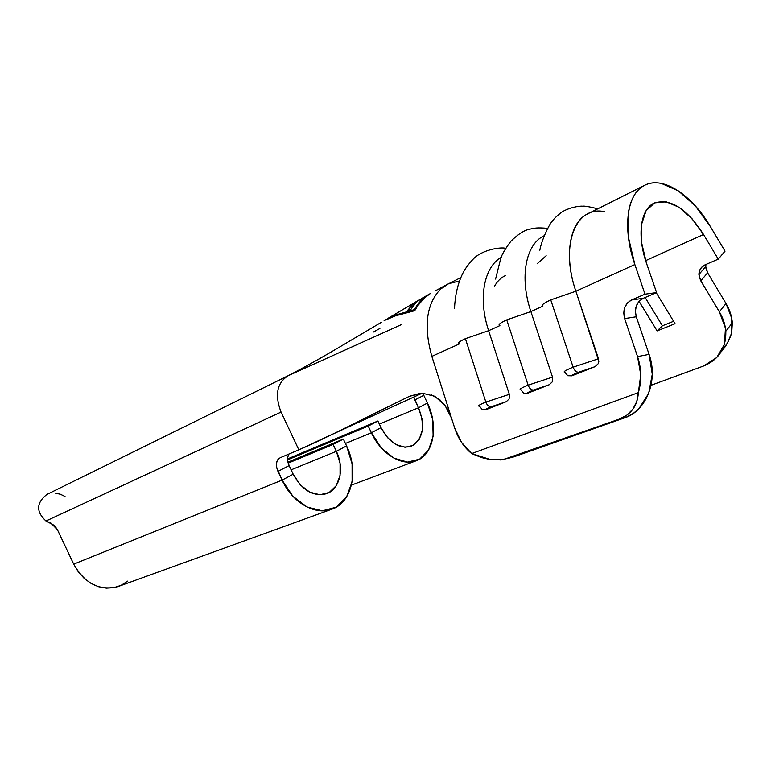 <?xml version="1.0" encoding="UTF-8"?>
<svg xmlns="http://www.w3.org/2000/svg" width="771" height="771" viewBox="0 0 771 771"><rect width="100%" height="100%" fill="white"/><g stroke="black" fill="none" stroke-linecap="round" stroke-linejoin="round"><path stroke-width="1.16" d="M379.891 328.485L373.145 332.166M552.518 377.106L528.116 385.172C529.446 388.517 531.258 390.126 533.551 390.02L549.289 384.71L552.287 381.857L552.518 377.106L530.882 311.58L506.74 319.878L528.116 385.172L552.518 377.106L530.882 311.58L542.871 306.164C540.866 305.374 543.488 303.282 550.745 299.89L573.123 367.169C574.501 370.61 576.332 372.287 578.616 372.21L595.048 366.668L598.248 363.671L598.527 358.756L573.123 367.169L598.527 358.756L575.87 291.236L550.745 299.89C543.488 303.282 540.866 305.374 542.871 306.164L530.882 311.58C519.211 277.194 525.755 243.973 544.259 235.695C525.755 243.973 519.211 277.194 530.882 311.58L506.74 319.878C499.945 323.059 497.661 324.967 499.897 325.603C497.661 324.967 499.945 323.059 506.74 319.878L528.116 385.172C521.167 388.015 518.738 389.538 520.849 389.74L523.692 393.171L527.528 393.297L549.289 384.71L552.287 381.857L552.518 377.106M509.332 394.338L485.855 402.086C487.137 405.324 488.93 406.876 491.223 406.741L506.325 401.662L509.13 398.925L509.332 394.338L488.631 330.692L465.395 338.662L485.855 402.086L509.332 394.338L488.631 330.692L499.897 325.603L488.631 330.692C477.904 298.579 483.899 267.017 501.198 257.389C483.899 267.017 477.904 298.579 488.631 330.692L465.395 338.662C459.024 341.64 457.049 343.384 459.477 343.876C457.049 343.384 459.024 341.64 465.395 338.662L485.855 402.086C479.34 404.746 477.23 406.124 479.543 406.221L482.251 409.574L485.855 409.729L506.325 401.662L509.13 398.925L509.332 394.338M509.13 458.08L625.821 417.41L633.232 413.478L638.908 408.697L648.662 393.383L652.276 374.243L649.086 354.371L636.277 316.775L624.655 318.596L637.55 356.597L649.086 354.371L636.277 316.775L635.381 311.224L636.374 305.779L639.111 301.249L643.197 298.319L656.593 292.595L646.512 263.277C636.682 235.367 640.576 208.825 654.377 203.014C670.597 198.195 686.99 208.69 703.547 234.5L718.254 259.143L705.243 264.761L701.456 267.489L699.287 271.498L699.066 276.191L700.8 280.856L719.382 311.821L726.012 303.514C729.713 309.759 731.824 316.187 732.334 322.818L731.698 332.947C729.279 340.319 725.993 346.362 721.839 351.065L727.554 342.767L731.698 332.947L731.727 318.24L726.012 303.514L707.624 272.818L700.8 280.856L719.382 311.821L726.012 303.514L707.624 272.818L705.918 268.192M401.893 324.389L288.335 375.631C276.953 382.724 274.534 394.868 281.058 412.08L298.84 449.85C326.374 438.179 371.545 414.547 409.459 396.294L422.277 393.191L434.709 396.246L444.896 405.199L451.613 418.402L431.847 356.375C423.443 326.306 426.392 303.851 440.665 289.019L448.365 283.863L458.263 281.242M430.449 293.491L424.387 298.02C421.371 300.517 418.152 304.738 414.74 310.694L395.321 315.888L384.112 320.611M431.066 394.636L439.962 399.879L447.055 408.37L451.613 418.402L454.649 427.924L431.847 356.375L459.477 343.876L431.847 356.375C423.443 326.306 426.392 303.851 440.665 289.019L447.922 284.075L460.836 277.589M564.16 371.979C564.015 371.246 567.003 369.646 573.123 367.169C565.692 370.196 562.907 371.882 564.777 372.22L567.784 375.728L571.851 375.814L595.048 366.668L598.248 363.671L598.865 361.291L575.87 291.236L634.861 264.549L645.009 294.185L631.574 299.958L627.478 302.916L624.741 307.484L623.749 312.987L624.655 318.596L637.55 356.597L640.768 374.802L638.349 392.641L471.679 453.579L461.53 442.371L454.649 427.924C458.157 438.632 463.834 447.18 471.679 453.579L638.349 392.641L636.74 401.614L632.808 409.247L626.775 415.203L618.959 419.241L507.896 458.379L499.926 460.017M644.248 185.493L588.022 213.721C569.682 221.759 563.64 255.712 575.87 291.236L634.861 264.549C621.918 227.657 627.131 192.856 645.086 185.069C663.349 175.904 691.963 195.044 710.486 226.751L695.346 205.924L678.355 190.88L661.306 183.402C655.764 182.303 650.705 182.708 646.108 184.616C641.511 186.534 637.675 189.917 634.61 194.745C631.545 199.593 629.473 205.655 628.375 212.941L628.404 237.198L634.861 264.549L645.009 294.185L631.574 299.958L643.197 298.319L656.593 292.595L645.009 294.185L656.593 292.595L646.512 263.277L641.636 242.798L641.52 224.534L646.088 210.724L654.646 202.889L666.086 201.771L679.02 207.283L691.972 218.636L703.547 234.5L645.645 260.646L703.547 234.5L718.254 259.143L705.243 264.761C701.109 266.737 698.998 269.995 698.912 274.524L700.8 280.856L707.624 272.818L705.773 266.535L698.912 274.524M505.256 275.661C500.88 277.724 497.334 281.193 494.635 286.051M546.167 255.731L537.146 263.769M490.963 459.728L481.412 457.54L471.679 453.579L490.963 459.728L503.232 459.603L618.959 419.241L624.693 417.824L513.737 456.885L507.703 458.456M639.053 301.307L657.114 330.904L675.059 323.695L656.266 292.729L675.059 323.695L657.114 330.904L639.053 301.307M719.382 311.821L725.453 328.215L724.47 344.3L716.741 357.551L703.615 365.974L651.081 385.278L703.615 365.974C718.861 359.7 726.253 348.135 725.81 331.27C725.27 324.601 723.121 318.115 719.382 311.821M725.029 251.182L710.486 226.751L725.029 251.182L718.254 259.143L725.029 251.182M520.849 389.74C518.738 389.538 521.167 388.015 528.116 385.172C529.446 388.517 531.258 390.126 533.551 390.02L527.528 393.297L549.289 384.71L533.551 390.02C529.079 391.803 527.075 392.902 527.528 393.297L523.692 393.171M662.395 325.805L645.144 297.481L662.395 325.805L657.114 330.904L662.395 325.805L673.594 321.285L662.395 325.805M567.784 375.728L571.851 375.814C571.59 375.323 573.846 374.118 578.616 372.21L571.851 375.814L595.048 366.668L578.616 372.21C576.332 372.287 574.501 370.61 573.123 367.169L550.745 299.89L575.87 291.236C559.669 244.947 575.86 205.317 604.599 211.707M478.589 405.989C478.483 405.382 480.911 404.081 485.855 402.086C487.137 405.324 488.93 406.876 491.223 406.741L485.855 409.729L506.325 401.662L491.223 406.741C487.031 408.418 485.238 409.42 485.855 409.729L482.251 409.574M637.55 356.597C641.549 368.856 641.819 380.874 638.349 392.641C637.945 399.368 636.094 404.9 632.808 409.247C629.3 413.902 624.683 417.227 618.959 419.241L624.693 417.824C646.281 410.982 658.492 380.373 649.086 354.371L637.55 356.597M420.349 393.277L409.459 396.294L421.968 393.287L333.564 433.755L421.968 393.287L409.459 396.294L335.385 432.868L298.84 449.85L281.058 412.08L45.971 520.994L51.175 523.268L57.488 529.86L73.698 564.141L282.07 480.121L277.965 471.409L289.125 465.588L293.192 474.223L282.07 480.121L276.596 467.13L276.51 463.043L277.733 459.757L280.095 457.791L298.84 449.85L280.152 457.762M427.413 403.05L418.518 407.763L414.856 399.976L423.78 395.321L427.413 403.05L418.518 407.763L413.844 396.978L414.856 399.976L423.78 395.321L427.413 403.05C438.805 426.257 433.649 455.015 416.157 460.779C401.681 466.513 380.999 453.917 371.371 432.762L368.22 426.074L377.886 421.014L287.573 458.918L377.886 421.014L381.009 427.654L371.371 432.762L368.22 426.074L287.602 459.844L368.22 426.074L377.886 421.014L381.009 427.654L371.371 432.762L381.26 447.874L394 458.167L407.493 462.089L419.626 459.169L428.589 450.023L433.138 436.164L432.695 419.713L427.413 403.05M46.53 494.712C36.227 503.077 36.035 511.838 45.971 520.994L54.596 525.581L57.488 529.86L73.698 564.141L282.07 480.121C292.286 502.547 315.002 515.568 331.54 509.313C352 502.837 358.968 471.023 346.565 445.917L343.346 439.085L287.94 462.176L343.346 439.085L333.111 444.443L288.19 463.12L333.111 444.443L343.346 439.085L346.565 445.917L336.358 451.334L333.111 444.443L336.358 451.334L340.069 463.429L340.05 475.466L336.262 485.653L329.217 492.457L319.926 494.77L309.778 492.158L300.362 484.94L293.192 474.223L282.07 480.121L292.893 496.254L307.08 507.029L322.307 510.826L336.166 507.212L346.584 496.938L352.116 481.711L352.087 463.843L346.565 445.917L336.358 451.334C344.647 468.122 339.982 489.257 326.528 493.691C313.267 496.91 302.155 490.423 293.192 474.223L289.125 465.588L277.965 471.409C275.498 465.356 275.97 460.933 279.381 458.157M291.13 469.828L336.358 451.334L291.13 469.828M288.923 454.052L287.708 457.28L287.776 461.337L289.125 465.588C287.14 461.019 287.072 457.174 288.923 454.052M345.418 443.47L371.371 432.762L345.418 443.47M422.99 393.191L423.78 395.321L422.99 393.191M379.332 424.098L418.518 407.763L422.065 419.01L422.325 430.083L419.222 439.354L413.16 445.416L405.026 447.276L396.024 444.588L387.572 437.697L381.009 427.654C389.403 442.968 399.455 449.204 411.136 446.351C423.173 439.297 425.631 426.43 418.518 407.763L379.332 424.098M55.551 493.209L60.408 494.25L65.024 496.457M45.971 520.994L281.058 412.08C274.572 395.07 276.905 382.956 288.055 375.756L46.405 494.693M127.601 581.151L121.23 585.266L114.05 587.647L106.379 588.148L98.582 586.721L91.065 583.416L84.184 578.375L78.295 571.841L73.698 564.141C84.81 583.714 99.632 591.174 118.156 586.538L331.173 509.448M390.54 317.459L395.388 315.869M404.852 313.334L414.74 310.694M417.766 305.702L424.387 298.02L428.397 294.792M384.931 320.138L396.111 314.905L414.22 309.672L414.702 310.703L414.22 309.672L418.595 303.369L423.742 298.078L429.832 293.847L425.727 296.488M384.825 320.196L393.923 315.647L414.22 309.672C417.622 304.237 420.793 300.372 423.742 298.078L423.838 297.991M417.728 301.21L421.91 298.329L417.728 301.21C415.81 302.589 413.516 305.335 410.866 309.47L407.57 310.462L413.381 303.735L410.047 305.383L419.463 299.861M409.806 305.509L388.054 318.307M409.815 305.499L416.388 301.528L416.668 302.136L416.388 301.528L419.501 299.832M413.979 305.008L413.381 303.735L413.979 305.008M406.789 307.137L400.535 311.031M415.338 303.466L410.866 309.47L407.57 310.462L413.381 303.735M643.197 298.319C636.461 302.136 634.157 308.294 636.277 316.775L624.655 318.596C622.515 310.029 624.818 303.813 631.574 299.958L643.197 298.319M705.937 264.463L705.773 266.535M448.414 283.786L435.181 290.918M287.949 375.805C304.458 367.324 323.29 356.771 344.444 344.155L381.414 322.278M495.58 279.073L500.678 258.68C501.825 254.594 505.236 248.773 510.922 241.217C518.141 234.105 524.463 230.086 529.879 229.141C534.746 228.052 537.165 227.445 547.68 228.351M539.835 250.228C541.685 239.665 549.203 224.689 551.516 222.173C553.78 219.272 554.301 218.087 561.539 212.285C568.719 207.553 579.609 205.828 582.481 206.204C583.984 205.818 589.102 206.676 597.843 208.787M454.495 308.66C455.025 296.382 457.367 285.521 461.511 276.057C463.853 270.534 467.621 265.022 472.825 259.509C481.817 249.419 501.622 246.826 505.728 248.368M732.334 322.818L725.81 331.27M352.81 425.014L335.385 432.868M351.431 485.113L415.848 460.894M428.406 294.647L422.036 298.261"/></g></svg>
